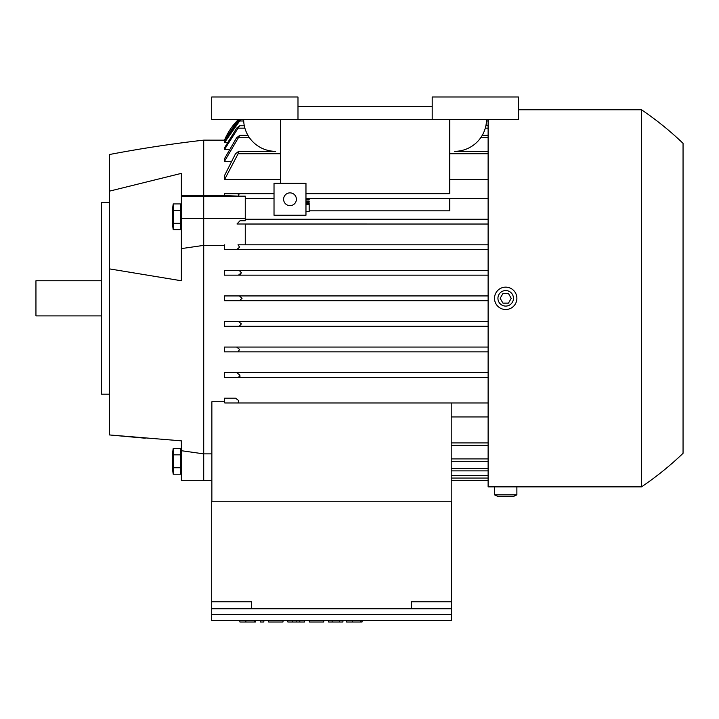 <?xml version="1.0" encoding="UTF-8"?>
<svg xmlns="http://www.w3.org/2000/svg" width="719" height="719" viewBox="0 0 719 719"><rect width="100%" height="100%" fill="white"/><g stroke="black" fill="none" stroke-linecap="round" stroke-linejoin="round"><path stroke-width="1.08" d="M109.45 268.879L109.45 191.155L181.35 173.378L181.35 280.761L109.45 268.879L109.45 434.941L181.35 440.846L181.35 480.31L203.72 480.31M181.116 173.423L109.45 191.155L109.45 154.522A1278.22 1278.22 0 0 1 203.72 140.142L203.72 195.64L224.49 195.64L224.49 193.672L274.02 193.672L238.115 193.672L238.663 196.107L245.26 196.107L245.26 220.733L240.029 220.733L236.973 223.995L488.12 224.031L245.26 224.031L245.26 244.802L488.12 244.802L237.998 244.802L239.634 247.201L236.668 249.592L488.12 249.592L224.49 249.592L224.49 245.467L203.72 245.467L203.72 195.64M181.35 173.378L181.35 195.658L203.72 195.721M203.72 140.142L225.218 140.169M449.77 193.672L305.97 193.672L449.77 193.672L449.77 119.372M488.12 179.714L449.77 179.714M280.41 179.714L224.49 179.714L224.49 175.652L235.517 153.731L238.681 151.332L238.115 153.731L224.49 179.714M230.673 161.335L224.49 161.335L224.49 158.683L236.605 137.751L239.787 135.352L224.49 161.335M228.642 149.48L224.49 149.48L224.49 147.844L236.668 128.162L239.634 125.762L224.49 149.48M226.827 142.641L224.49 142.641L224.49 141.85L238.474 120.972L240.227 119.372M238.564 119.372A63.91 63.91 0 0 0 224.49 140.142L238.582 119.372M240.784 119.372L224.49 142.641M486.52 119.372A31.96 31.96 0 0 1 454.57 151.332L488.12 151.332M432.2 119.372L518.48 119.372L518.48 97.002L432.2 97.002L432.2 106.592L297.99 106.592L297.99 119.372L432.2 119.372L432.2 106.592M297.99 106.592L297.99 97.002L211.71 97.002L211.71 119.372L297.99 119.372M238.681 151.332L275.62 151.332A31.96 31.96 0 0 1 243.66 119.372M280.41 183.282L280.41 119.372M305.97 215.242L305.97 183.282L274.02 183.282L274.02 215.242L305.97 215.242M305.97 202.246L309.17 202.246L309.17 201.185L305.97 201.185M305.97 211.512L309.17 211.512L309.17 203.522L305.97 203.522M309.17 204.591L305.97 204.591M305.97 199.9L309.17 199.9L309.17 198.839L305.97 198.839M283.61 199.262A6.39 6.39 0 0 1 290 192.872A6.39 6.39 0 0 1 296.39 199.262A6.39 6.39 0 0 1 290 205.652A6.39 6.39 0 0 1 283.61 199.262M309.17 210.829L449.77 210.829L449.77 198.462L305.97 198.462L488.12 198.462M245.26 198.462L274.02 198.462M224.49 193.672L238.115 193.672M224.49 195.64L238.663 196.107M245.26 219.232L488.12 219.232L245.26 219.232M240.029 220.733L236.973 223.995M245.26 244.802L237.998 244.802M239.787 135.352L247.938 135.352M482.242 135.352L488.12 135.352M239.634 125.762L244.307 125.762M485.873 125.762L488.12 125.762M238.681 196.071L238.987 194.103M203.72 196.179L245.26 196.179M203.72 218.324L245.26 218.324M224.732 244.802L224.49 245.467M236.668 249.592L224.49 249.592M488.12 119.372L488.12 486.862L494.51 486.862L494.51 494.852L497.934 496.452L513.456 496.452L516.88 494.852L516.88 486.862L641.51 486.862A314.76 314.76 0 0 0 683.05 453.312L683.05 143.342L683.05 453.312M683.05 143.342A314.76 314.76 0 0 0 641.51 109.791L518.48 109.791M641.51 109.791L641.51 486.862M516.88 494.852L494.51 494.852M516.88 486.862L494.51 486.862M499.31 486.862L512.09 486.862M516.88 298.322A11.18 11.18 0 0 0 505.7 287.142A11.18 11.18 0 0 0 494.51 298.322A11.18 11.18 0 0 0 505.7 309.512A11.18 11.18 0 0 0 516.88 298.322M497.934 298.322A7.756 7.756 0 0 0 505.7 306.087A7.756 7.756 0 0 0 513.456 298.322A7.756 7.756 0 0 0 505.7 290.566A7.756 7.756 0 0 0 497.934 298.322M508.468 303.121L502.932 303.121L500.163 298.322L502.932 293.532L508.468 293.532L511.236 298.322L508.468 303.121M451.208 501.242L451.208 402.982L488.12 402.982L224.831 402.982L451.208 402.982M451.208 461.301L488.12 461.301M451.208 445.322L488.12 445.322M451.208 416.939L488.12 416.939M211.862 501.242L211.862 401.759L224.49 401.759L224.49 398.191L235.517 398.191L238.681 400.582L238.115 402.982M235.517 398.191L224.49 398.191M239.787 375.021L238.618 377.412L488.12 377.412L224.49 377.412L224.49 372.622L488.12 372.622L236.605 372.622L239.787 375.021M239.634 349.452L237.998 351.852L488.12 351.852L224.49 351.852L224.49 347.061L488.12 347.061L236.668 347.061L239.634 349.452M241.377 323.892L239.175 326.291L488.12 326.291L224.49 326.291L224.49 321.492L488.12 321.492L238.474 321.492L241.377 323.892M239.409 295.931L242.06 298.322L239.409 300.722L488.12 300.722L224.49 300.722L224.49 295.931L488.12 295.931L224.49 295.931M241.377 272.762L238.474 275.161L488.12 275.161L224.49 275.161L224.49 270.362L488.12 270.362L239.175 270.362L241.377 272.762M240.335 274.469L241 273.732M239.409 300.722L224.49 300.722M224.49 326.291L239.184 326.291M238.618 377.412L224.49 377.412M239.966 376.504L239.903 375.318M451.208 480.472L488.12 480.472M451.208 478.072L488.12 478.072L451.208 478.072M451.208 470.882L488.12 470.882M411.43 608.777L211.71 608.777L211.71 501.242L451.37 501.242L451.37 608.777L411.43 608.777L411.43 601.776L451.37 601.776M451.37 614.61L211.71 614.61L211.71 620.434L451.37 620.434L451.37 608.777M211.71 601.776L251.65 601.776L251.65 608.777M211.71 614.61L211.71 608.777M362.097 620.434L362.097 621.998L360.902 621.998L360.902 620.434M346.522 620.434L346.522 621.998L360.902 621.998M309.368 620.434L309.368 621.998L323.748 621.998L323.748 620.434M268.627 620.434L268.627 621.998L283.007 621.998L283.007 620.434M255.443 620.434L255.443 621.998L254.247 621.998L254.247 620.434M239.867 620.434L239.867 621.998L254.247 621.998M260.242 620.434L260.242 621.998L263.837 621.998L263.837 620.434M287.798 620.434L287.798 621.998L304.577 621.998L304.577 620.434M299.787 621.998L299.787 620.434M296.192 621.998L296.192 620.434M292.597 621.998L292.597 620.434M328.547 620.434L328.547 621.998L342.927 621.998L342.927 620.434M339.332 621.998L339.332 620.434M332.142 621.998L332.142 620.434M224.49 270.362L239.175 270.362M238.474 275.161L224.49 275.161M224.49 321.492L238.474 321.492M224.49 347.061L236.668 347.061M237.998 351.852L224.49 351.852M224.49 372.622L236.605 372.622M224.49 401.759L224.831 402.982M181.35 195.658L181.35 196.26L203.72 196.26M203.72 218.405L181.35 218.405M203.72 245.368L181.35 248.612M203.72 245.467L203.72 453.869L211.862 453.869M109.45 202.461L101.46 202.461L101.46 394.192L109.45 394.192M101.46 280.752L35.95 280.752L35.95 315.902L101.46 315.902M181.35 470.568L180.55 470.568M180.55 452.035L181.35 452.035M173.18 474.216L180.55 474.216L180.55 448.386L173.18 448.386L173.18 474.216L172.398 467.871L172.398 454.732L173.18 448.386M180.55 467.754L173.18 467.754M180.55 454.839L173.18 454.839M145.256 438.213L111.346 435.13M181.35 239.903L181.35 280.761M180.55 223.294L180.55 203.926L173.18 203.926L173.18 229.756L180.55 229.756L180.55 223.294L173.18 223.294M180.55 210.379L173.18 210.379M173.18 229.756L172.398 223.411L172.398 210.272L173.18 203.926M211.862 480.472L203.72 480.472L203.72 453.869L181.35 450.705M238.115 153.731L280.41 153.731M449.77 153.731L488.12 153.731M238.618 137.751L249.475 137.751M480.714 137.751L488.12 137.751M237.998 128.162L244.891 128.162M485.289 128.162L488.12 128.162M239.175 120.972L243.705 120.972M486.484 120.972L488.12 120.972M451.208 468.491L488.12 468.491M451.208 458.902L488.12 458.902M451.208 442.922L488.12 442.922M451.208 475.681L488.12 475.681M352.508 621.998L352.508 620.434M245.862 621.998L245.862 620.434M181.35 207.575L180.55 207.575M181.35 226.108L180.55 226.108"/></g></svg>
